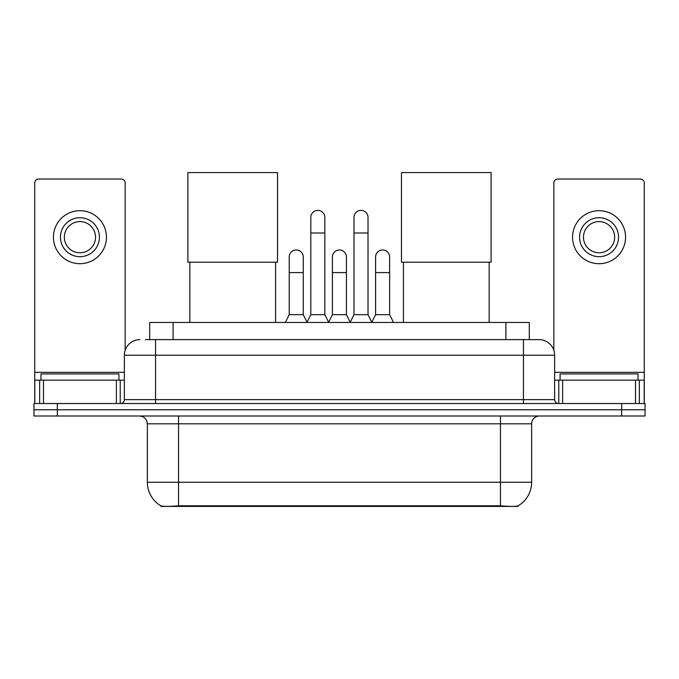 <?xml version="1.0" encoding="UTF-8"?>
<svg xmlns="http://www.w3.org/2000/svg" width="679" height="679" viewBox="0 0 679 679"><rect width="100%" height="100%" fill="white"/><g stroke="black" fill="none" stroke-linecap="round" stroke-linejoin="round"><path stroke-width="1.02" d="M149.711 339.619L149.711 322.466L529.289 322.466L529.289 339.619M518.001 505.872L518.001 506.424L160.999 506.424L160.999 505.872M147.36 482.26L178.543 482.26L178.543 423.798L147.36 423.798L147.36 482.26A27.279 27.279 0 0 0 160.847 505.796C162.867 506.576 168.765 506.576 178.543 505.796L500.457 505.796C510.226 506.576 516.125 506.576 518.153 505.796A27.279 27.279 0 0 0 531.64 482.26L531.64 423.798A7.792 7.792 0 0 1 539.432 416.006M57.333 403.53L645.05 403.53L645.05 409.768L33.95 409.768L33.95 416.006L57.333 416.006L57.333 409.768L33.95 409.768L33.95 403.53L57.333 403.53L57.333 409.768L645.05 409.768L645.05 416.006L57.333 416.006M145.773 339.619L533.584 339.619M145.416 339.619L155.55 339.619L155.55 355.21L124.367 355.21L124.367 399.634A3.896 3.896 0 0 1 120.472 403.53M139.959 339.619A15.592 15.592 0 0 0 124.367 355.21M539.041 339.619A15.592 15.592 0 0 1 554.633 355.21L523.45 355.21L523.45 339.619L538.803 339.619M554.633 355.21L554.633 399.634C554.862 402.002 556.16 403.301 558.528 403.53M645.05 403.53L645.05 409.768M118.91 380.147L118.91 373.917L40.969 373.917L40.969 380.147M116.381 403.53L116.381 380.147L43.498 380.147L43.498 403.53M125.148 350.339L125.148 182.948A3.896 3.896 0 0 0 121.252 179.044L38.627 179.044A3.896 3.896 0 0 0 34.731 182.948L34.731 380.147L43.498 380.147M116.381 380.147L124.367 380.147M34.731 403.53L34.731 380.147M79.935 217.713A19.487 19.487 0 0 0 60.448 237.192A19.487 19.487 0 0 0 79.935 256.679A19.487 19.487 0 0 0 99.423 237.192A19.487 19.487 0 0 0 79.935 217.713M79.935 221.609A15.592 15.592 0 0 0 64.352 237.192A15.592 15.592 0 0 0 79.935 252.783A15.592 15.592 0 0 0 95.527 237.192A15.592 15.592 0 0 0 79.935 221.609M79.935 263.698A26.498 26.498 0 0 0 106.442 237.192A26.498 26.498 0 0 0 79.935 210.694A26.498 26.498 0 0 0 53.437 237.192A26.498 26.498 0 0 0 79.935 263.698M638.031 380.147L638.031 373.917L560.09 373.917L560.09 380.147M189.84 262.213L189.84 322.466M275.581 262.213L275.581 322.466M187.896 172.576L277.533 172.576L277.533 262.213L187.896 262.213L187.896 172.576M403.419 262.213L403.419 322.466M489.16 262.213L489.16 322.466M401.467 172.576L491.104 172.576L491.104 262.213L401.467 262.213L401.467 172.576M306.916 322.466L310.812 314.674L324.842 314.674L328.746 322.466M324.842 314.674L324.842 217.399A7.019 7.019 0 0 0 317.831 210.38A7.019 7.019 0 0 1 318.273 210.397M310.812 314.674L310.812 232.99L324.842 232.99M310.812 232.99L310.812 217.399A7.019 7.019 0 0 1 317.831 210.38M350.101 322.466L353.997 314.674L368.026 314.674L371.922 322.466M368.026 314.674L368.026 217.399A7.019 7.019 0 0 0 361.016 210.38A7.019 7.019 0 0 1 361.457 210.397M353.997 314.674L353.997 232.99L368.026 232.99M353.997 232.99L353.997 217.399A7.019 7.019 0 0 1 361.016 210.38M285.324 322.466L289.229 314.674L303.258 314.674L307.035 322.236M303.258 314.674L303.258 256.993A7.019 7.019 0 0 0 296.681 249.991A7.019 7.019 0 0 1 303.258 256.993M289.229 314.674L289.229 272.585L303.258 272.585M289.229 272.585L289.229 256.993A7.019 7.019 0 0 1 296.681 249.991M328.628 322.236L332.404 314.674L346.434 314.674L350.22 322.236M346.434 314.674L346.434 256.993A7.019 7.019 0 0 0 339.865 249.991A7.019 7.019 0 0 1 346.434 256.993M332.404 314.674L332.404 272.585L346.434 272.585M332.404 272.585L332.404 256.993A7.019 7.019 0 0 1 339.865 249.991M371.812 322.236L375.589 314.674L389.619 314.674L393.514 322.466M389.619 314.674L389.619 256.993A7.019 7.019 0 0 0 383.041 249.991A7.019 7.019 0 0 1 389.619 256.993M375.589 314.674L375.589 272.585L389.619 272.585M375.589 272.585L375.589 256.993A7.019 7.019 0 0 1 383.041 249.991M635.502 403.53L635.502 380.147L562.619 380.147L562.619 403.53M644.269 403.53L644.269 380.147L644.269 403.53M635.502 380.147L644.269 380.147L644.269 182.948A3.896 3.896 0 0 0 640.373 179.044L557.748 179.044A3.896 3.896 0 0 0 553.852 182.948L553.852 350.339M554.633 380.147L562.619 380.147M599.065 217.713A19.487 19.487 0 0 0 579.577 237.192A19.487 19.487 0 0 0 599.065 256.679A19.487 19.487 0 0 0 618.552 237.192A19.487 19.487 0 0 0 599.065 217.713M599.065 221.609A15.592 15.592 0 0 0 583.473 237.192A15.592 15.592 0 0 0 599.065 252.783A15.592 15.592 0 0 0 614.648 237.192A15.592 15.592 0 0 0 599.065 221.609M599.065 263.698A26.498 26.498 0 0 0 625.563 237.192A26.498 26.498 0 0 0 599.065 210.694A26.498 26.498 0 0 0 572.558 237.192A26.498 26.498 0 0 0 599.065 263.698M496.952 506.424L496.952 505.66M182.048 506.424L182.048 505.66M173.094 339.619L173.094 322.466M505.906 339.619L505.906 322.466M500.457 416.006L500.457 423.798L178.543 423.798L178.543 416.006M531.64 423.798L500.457 423.798L500.457 482.26L531.64 482.26M500.457 505.796L500.457 482.26L178.543 482.26L178.543 505.796M621.667 416.006L621.667 403.53M155.55 403.53L155.55 399.634L554.633 399.634M124.367 399.634L155.55 399.634L155.55 355.21L523.45 355.21L523.45 403.53M124.367 372.355L34.731 372.355M120.217 380.147L120.217 403.53M34.79 380.147L34.79 403.53M39.662 403.53L39.662 380.147M644.269 372.355L554.633 372.355M644.21 403.53L644.21 380.147M639.338 380.147L639.338 403.53M558.783 403.53L558.783 380.147M147.36 423.798C146.902 419.062 144.304 416.465 139.568 416.006"/></g></svg>

